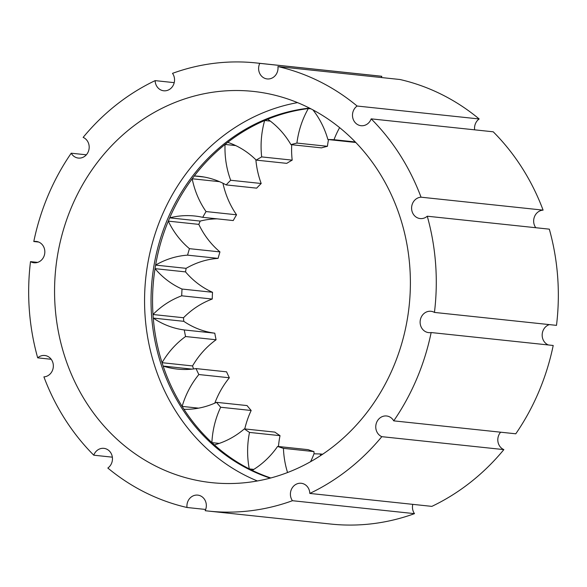 <?xml version="1.0" encoding="UTF-8"?>
<svg xmlns="http://www.w3.org/2000/svg" width="587" height="587" viewBox="0 0 587 587"><rect width="100%" height="100%" fill="white"/><g stroke="black" fill="none" stroke-linecap="round" stroke-linejoin="round"><path stroke-width="0.88" d="M310.017 108.368A189.572 171.243 -83.9 0 0 308.322 108.566A189.572 171.243 -83.9 0 0 267.738 119.22A189.572 171.243 -83.9 0 0 264.664 120.504A189.572 171.243 -83.9 0 0 227.741 142.34A189.572 171.243 -83.9 0 0 225.048 144.453A189.572 171.243 -83.9 0 0 194.297 175.975A189.572 171.243 -83.9 0 0 192.184 178.778A189.572 171.243 -83.9 0 0 169.694 217.85A189.572 171.243 -83.9 0 0 168.3 221.145A189.572 171.243 -83.9 0 0 155.614 265.097A189.572 171.243 -83.9 0 0 155.027 268.663A189.572 171.243 -83.9 0 0 153.002 314.5A189.572 171.243 -83.9 0 0 153.273 318.088A189.572 171.243 -83.9 0 0 162.049 362.693A189.572 171.243 -83.9 0 0 162.592 364.38A189.572 171.243 -83.9 0 0 163.149 366.068A189.572 171.243 -83.9 0 0 182.131 406.387A189.572 171.243 -83.9 0 0 183.995 409.315A85.841 77.543 -83.9 0 0 213.529 403.68A85.841 77.543 -83.9 0 0 216.544 402.337L247.054 405.573A157.382 142.164 -83.9 0 0 251.17 410.482L220.653 407.246A85.841 77.543 96.1 0 0 211.885 442.613A189.572 171.243 -83.9 0 0 214.38 444.895A189.572 171.243 -83.9 0 0 249.277 468.896A189.572 171.243 -83.9 0 0 252.234 470.37A189.572 171.243 -83.9 0 0 270.827 477.987M214.38 444.895A85.841 77.543 -83.9 0 0 223.72 441.688A85.841 77.543 -83.9 0 0 244.361 428.884L274.87 432.12A157.382 142.164 -83.9 0 0 280.021 435.657L249.504 432.421A85.841 77.543 96.1 0 0 249.277 468.896L253.826 469.387M412.778 504.35A10.727 9.693 -83.9 0 0 413.021 510.719A10.727 9.693 -83.9 0 0 414.495 513.647L292.443 500.711A10.727 9.693 -83.9 0 1 290.969 497.776A10.727 9.693 -83.9 0 1 301.234 483.277A10.727 9.693 -83.9 0 1 309.239 490.116A10.727 9.693 -83.9 0 1 309.804 493.432A225.335 203.557 -83.9 0 0 381.807 436.669L503.859 449.613A225.335 203.557 -83.9 0 1 431.856 506.376L309.804 493.432M205.677 509.465L187.018 507.491A10.727 9.693 -83.9 0 1 197.76 495.12A10.727 9.693 -83.9 0 1 205.766 501.966A10.727 9.693 -83.9 0 1 205.164 510.697A225.335 203.557 -83.9 0 0 208.715 511.108A225.335 203.557 -83.9 0 0 292.443 500.711M112.352 457.17L93.766 455.196A10.727 9.693 -83.9 0 1 103.892 448.351A10.727 9.693 -83.9 0 1 111.897 455.189A10.727 9.693 -83.9 0 1 107.832 468.037A225.335 203.557 -83.9 0 0 187.018 507.491M51.216 359.281L37.685 357.843A10.727 9.693 -83.9 0 1 44.773 355.495A10.727 9.693 -83.9 0 1 52.779 362.333A10.727 9.693 -83.9 0 1 43.908 376.869A225.335 203.557 -83.9 0 0 93.766 455.196M38.647 242.035L33.797 241.521A10.727 9.693 -83.9 0 1 36.262 241.433A10.727 9.693 -83.9 0 1 44.267 248.272A10.727 9.693 -83.9 0 1 33.995 262.771A10.727 9.693 -83.9 0 1 30.502 261.633A225.335 203.557 -83.9 0 0 37.685 357.843M33.797 241.521A225.335 203.557 -83.9 0 1 71.218 153.2A10.727 9.693 -83.9 0 0 78.357 158.072A10.727 9.693 -83.9 0 0 88.622 143.573A10.727 9.693 -83.9 0 0 83.141 137.387A225.335 203.557 -83.9 0 1 155.144 80.624A10.727 9.693 -83.9 0 0 155.702 83.941A10.727 9.693 -83.9 0 0 163.714 90.78A10.727 9.693 -83.9 0 0 173.979 76.281A10.727 9.693 -83.9 0 0 172.505 73.353A225.335 203.557 -83.9 0 1 256.233 62.948A225.335 203.557 -83.9 0 1 259.784 63.359L381.836 76.303A225.335 203.557 -83.9 0 0 378.285 75.892L256.233 62.948M64.966 357.226A196.726 177.707 -83.9 0 0 211.731 482.653A196.726 177.707 -83.9 0 0 399.982 216.83A196.726 177.707 -83.9 0 0 253.217 91.403A196.726 177.707 -83.9 0 0 64.966 357.226M297.536 102.622A196.726 177.707 -83.9 0 0 154.975 366.772A196.726 177.707 -83.9 0 0 257.422 480.98M183.995 409.315A189.572 171.243 -83.9 0 0 211.885 442.613M309.481 108.096A189.572 171.243 -83.9 0 0 161.065 364.219A189.572 171.243 -83.9 0 0 270.247 478.134M479.168 118.963L357.116 106.027A225.335 203.557 -83.9 0 0 277.93 66.573L399.982 79.509A225.335 203.557 -83.9 0 1 479.168 118.963A10.727 9.693 -83.9 0 0 474.648 129.83M543.092 210.131A225.335 203.557 -83.9 0 0 493.234 131.804L371.182 118.86A225.335 203.557 -83.9 0 1 421.04 197.188L543.092 210.131A10.727 9.693 -83.9 0 0 534.552 216.537A10.727 9.693 -83.9 0 0 535.784 227.719M556.498 325.367A225.335 203.557 -83.9 0 0 549.315 229.157L427.263 216.214A225.335 203.557 -83.9 0 1 434.446 312.423L556.498 325.367M515.782 433.8A225.335 203.557 -83.9 0 0 553.203 345.479L431.151 332.543A225.335 203.557 -83.9 0 1 393.73 420.857L515.782 433.8M208.715 511.108L330.767 524.052A225.335 203.557 -83.9 0 0 414.495 513.647M30.502 261.633L37.649 262.389M71.218 153.2L86.362 154.807M357.116 106.027A10.727 9.693 -83.9 0 0 352.714 117.569A10.727 9.693 -83.9 0 0 361.056 125.706A10.727 9.693 -83.9 0 0 371.182 118.86M259.784 63.359A10.727 9.693 -83.9 0 0 267.188 78.937A10.727 9.693 -83.9 0 0 277.93 66.573M393.73 420.857A10.727 9.693 -83.9 0 0 386.591 415.985A10.727 9.693 -83.9 0 0 376.062 424.21A10.727 9.693 -83.9 0 0 381.807 436.669M434.446 312.423A10.727 9.693 -83.9 0 0 430.953 311.286A10.727 9.693 -83.9 0 0 420.182 320.935A10.727 9.693 -83.9 0 0 428.686 332.624A10.727 9.693 -83.9 0 0 431.151 332.543M421.04 197.188A10.727 9.693 -83.9 0 0 411.604 207.644A10.727 9.693 -83.9 0 0 420.175 218.569A10.727 9.693 -83.9 0 0 427.263 216.214M155.144 80.624L174.222 82.65M549.351 324.611A10.727 9.693 -83.9 0 0 542.183 334.546A10.727 9.693 -83.9 0 0 548.353 344.965M500.638 432.193A10.727 9.693 -83.9 0 0 503.859 449.613M381.836 76.303A10.727 9.693 -83.9 0 0 381.323 77.535M308.322 108.566A85.841 77.543 -83.9 0 0 296.919 143.067L327.429 146.302A85.841 77.543 96.1 0 1 328.522 139.589M327.429 146.302A157.382 142.164 -83.9 0 0 321.449 147.873L290.932 144.637A85.841 77.543 96.1 0 0 267.738 119.22M264.664 120.504A85.841 77.543 -83.9 0 0 261.677 156.898L292.187 160.134A85.841 77.543 96.1 0 1 291.717 144.718M292.187 160.134A157.382 142.164 -83.9 0 0 286.742 163.355L256.226 160.119A85.841 77.543 96.1 0 0 227.741 142.34M225.048 144.453A85.841 77.543 -83.9 0 0 230.676 180.26L261.193 183.496A85.841 77.543 96.1 0 1 255.866 159.759M261.193 183.496A157.382 142.164 -83.9 0 0 256.658 188.148L226.142 184.912A85.841 77.543 96.1 0 0 199.132 176.32A85.841 77.543 96.1 0 0 194.297 175.975L203.938 177.003M192.184 178.778A85.841 77.543 -83.9 0 0 206.044 211.562L236.554 214.798A85.841 77.543 96.1 0 1 222.957 183.239M236.554 214.798A157.382 142.164 -83.9 0 0 233.237 220.558L202.728 217.322A85.841 77.543 96.1 0 0 194.737 216.009A85.841 77.543 96.1 0 0 169.694 217.85L200.204 221.086A85.841 77.543 96.1 0 1 217.168 218.856M168.3 221.145A85.841 77.543 -83.9 0 0 189.447 248.668L219.956 251.904A85.841 77.543 96.1 0 1 198.81 224.373A189.579 171.25 96.1 0 1 200.204 221.086M219.956 251.904A157.382 142.164 -83.9 0 0 218.085 258.383L187.576 255.147A85.841 77.543 96.1 0 0 155.614 265.097L186.116 268.34A85.841 77.543 96.1 0 1 218.085 258.383M185.536 271.891L155.027 268.655A85.841 77.543 -83.9 0 0 182.021 289.046L212.531 292.282A85.841 77.543 96.1 0 1 185.536 271.891A189.579 171.25 96.1 0 1 186.116 268.34M212.531 292.282A157.382 142.164 -83.9 0 0 212.237 299.04L181.721 295.804A85.841 77.543 96.1 0 0 153.002 314.5M183.782 321.324L153.273 318.088A85.841 77.543 -83.9 0 0 184.274 329.953L214.783 333.189A85.841 77.543 96.1 0 1 183.782 321.324A189.579 171.25 96.1 0 1 183.511 317.743A85.841 77.543 96.1 0 1 212.237 299.04M214.783 333.189A157.382 142.164 -83.9 0 0 216.082 339.763L185.565 336.527A85.841 77.543 96.1 0 0 162.049 362.693L192.558 365.936A85.841 77.543 96.1 0 1 216.082 339.763M193.541 368.952A189.579 171.25 96.1 0 1 192.558 365.936M192.008 369.12L163.149 366.061A85.841 77.543 -83.9 0 0 177.413 369.098A85.841 77.543 -83.9 0 0 196.043 368.592L226.56 371.828A157.382 142.164 -83.9 0 0 229.356 377.771L198.846 374.535A85.841 77.543 96.1 0 0 182.131 406.387M214.82 403.122A85.841 77.543 96.1 0 1 229.356 377.771M244.772 428.928A85.841 77.543 96.1 0 1 251.17 410.482M278.465 446.516A85.841 77.543 96.1 0 1 280.021 435.657M252.234 470.37A85.841 77.543 -83.9 0 0 277.607 446.421L308.124 449.657A157.382 142.164 -83.9 0 0 313.95 451.586L283.44 448.351A85.841 77.543 96.1 0 0 287.564 472.557M314.06 453.766A85.841 77.543 96.1 0 1 313.95 451.586M339.616 127.636A85.841 77.543 -83.9 0 0 334.01 139.706A157.382 142.164 -83.9 0 0 327.891 139.523A85.841 77.543 96.1 0 0 312.952 109.901M296.919 143.067A157.382 142.164 -83.9 0 0 290.932 144.637M261.677 156.898A157.382 142.164 -83.9 0 0 256.226 160.119M230.676 180.26A157.382 142.164 -83.9 0 0 226.142 184.912M206.044 211.562A157.382 142.164 -83.9 0 0 202.728 217.322M189.447 248.668A157.382 142.164 -83.9 0 0 187.576 255.147M182.021 289.046A157.382 142.164 -83.9 0 0 181.721 295.804M184.274 329.953A157.382 142.164 -83.9 0 0 185.565 336.527M196.043 368.592A157.382 142.164 -83.9 0 0 198.846 374.535M216.544 402.337A157.382 142.164 -83.9 0 0 220.653 407.246M244.361 428.884A157.382 142.164 -83.9 0 0 249.504 432.421M277.607 446.421A157.382 142.164 -83.9 0 0 283.44 448.351M310.56 461.734A85.841 77.543 -83.9 0 0 314.016 453.766A157.382 142.164 -83.9 0 0 320.135 453.949A85.841 77.543 96.1 0 0 320.627 455.622M355.781 142.48L327.891 139.523M334.01 139.706L355.282 141.959M322.725 454.228L320.135 453.949M219.23 443.405L211.9 442.627M198.597 408.148L182.139 406.402M183.511 317.743L153.009 314.507M198.81 224.373L168.308 221.138M219.553 181.677L192.191 178.771M235.71 145.576L225.063 144.446M270.321 121.098L264.678 120.496M310.934 108.837L308.351 108.566"/></g></svg>
